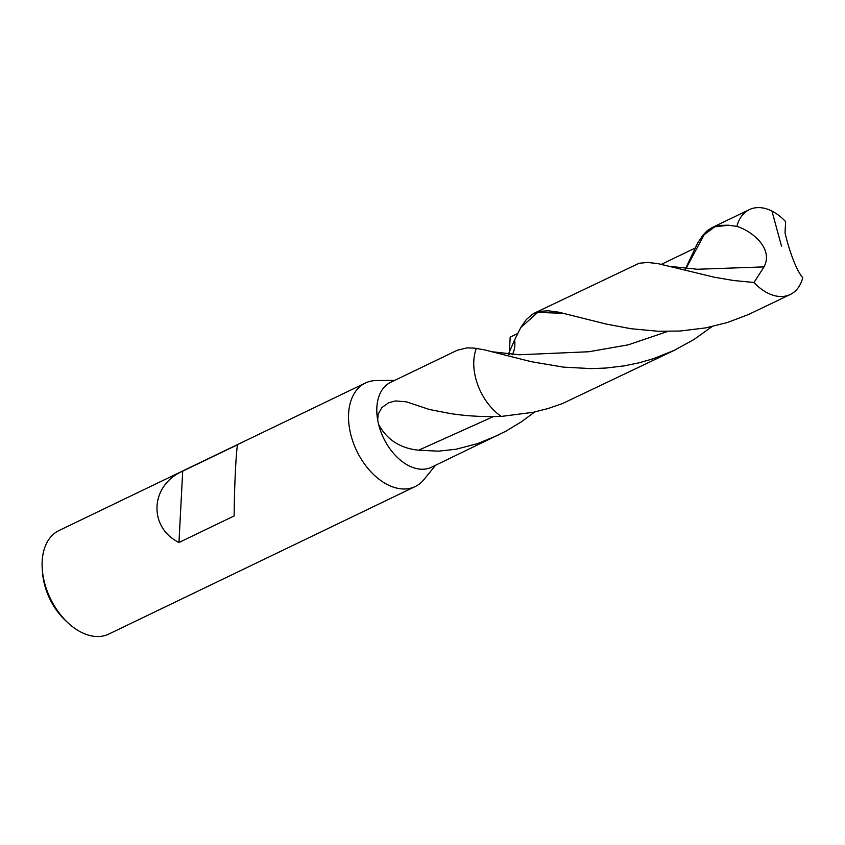 <?xml version="1.0" encoding="UTF-8"?>
<svg xmlns="http://www.w3.org/2000/svg" width="845" height="845" viewBox="0 0 845 845"><rect width="100%" height="100%" fill="white"/><g stroke="black" fill="none" stroke-linecap="round" stroke-linejoin="round"><path stroke-width="1.27" d="M712.039 326.592L693.882 339.574L674.152 350.39L653.269 358.734L638.926 362.854L624.381 365.843L605.886 368.05L591.384 368.621L563.33 367.121L531.315 361.702L484.016 349.756L474.32 348.119L467.127 347.865L457.272 350.252L390.612 382.352A47.109 30.526 64.3 0 0 377.662 419.944L378.581 424.327A47.109 30.526 64.3 0 0 431.489 467.232L506.007 431.13L521.671 421.623L534.642 412.011M394.71 380.377L376.236 380.556A57.449 37.233 64.3 0 0 365.389 383.017A57.449 37.233 64.3 0 0 356.759 450.934A57.449 37.233 64.3 0 0 415.233 486.54A57.449 37.233 64.3 0 0 423.915 479.601L435.576 465.268M365.389 383.017L58.96 530.554A57.449 37.233 64.3 0 0 42.25 568.886L42.472 572.128A51.703 33.504 64.3 0 0 66.037 621.054M42.25 568.886A57.449 37.233 64.3 0 0 68.434 623.251A57.449 37.233 64.3 0 0 108.815 634.067L415.233 486.54M182.7 471.151C150.188 485.262 148.002 527.037 178.96 542.511L234.139 515.936C234.297 485.495 236.484 443.72 237.878 444.586L182.7 471.151L178.96 542.511M493.237 416.669L418.624 450.216L438.502 451.156L456.237 449.213L477.816 443.53L498.138 435.143M377.662 419.944L378.254 413.923L381.929 407.533L388.637 402.759L395.471 400.931L406.424 401.829L429.387 409.487L449.846 413.458C466.017 416.036 483.192 417.018 501.36 416.427L533.617 412.233L548.099 408.515L562.295 403.646L675.504 349.745M418.624 450.216C400.16 448.294 386.82 439.664 378.581 424.327M508.257 354.499L514.679 339.785A28.265 18.315 64.3 0 1 512.228 354.752A28.265 18.315 64.3 0 0 514.679 339.785L520.752 327.617L526.266 319.6L532.424 314.213L539.659 311.351L548.342 310.802L558.767 312.196L606.076 324.036L631.099 328.737L658.466 331.272L679.971 331.039L705.755 327.881L727.471 322.484L748.501 314.52L790.244 294.504A47.109 30.526 64.3 0 0 802.75 277.741C795.082 268.9 787.646 244.786 785.026 232.692L785.628 221.612A47.109 30.526 64.3 0 0 771.96 211.092A47.109 30.526 64.3 0 0 749.378 209.613A47.109 30.526 64.3 0 0 736.872 226.375C752.715 231.276 773.608 248.916 764.028 266.883L753.983 282.505L733.513 280.498L714.363 277.223L657.917 263.608L647.64 262.446L639.073 263.27L534.431 313.104M476.4 348.372A47.109 30.526 64.3 0 0 501.36 416.427A47.109 30.526 64.3 0 1 476.4 348.372M685.379 268.974L697.664 242.99L703.241 234.773L707.265 230.706L712.177 227.527L719.306 225.393L728.443 225.214L736.872 226.375M753.983 282.505A47.109 30.526 64.3 0 0 790.244 294.504M509.25 354.573L510.169 337.134L517.615 333.553M661.445 264.295L694.865 248.208M771.96 211.092L781.572 246.391M764.028 266.883L697.4 269.259L670.55 266.428M667.751 331.42L628.331 344.823L588.817 351.752L519.21 354.773L492.656 351.816M564.133 313.358L537.716 312.386L520.752 327.617M728.443 225.214L714.775 226.83L704.244 234.614L685.696 269.006M66.026 621.043L68.424 623.24M749.378 209.613L712.177 227.527"/></g></svg>
